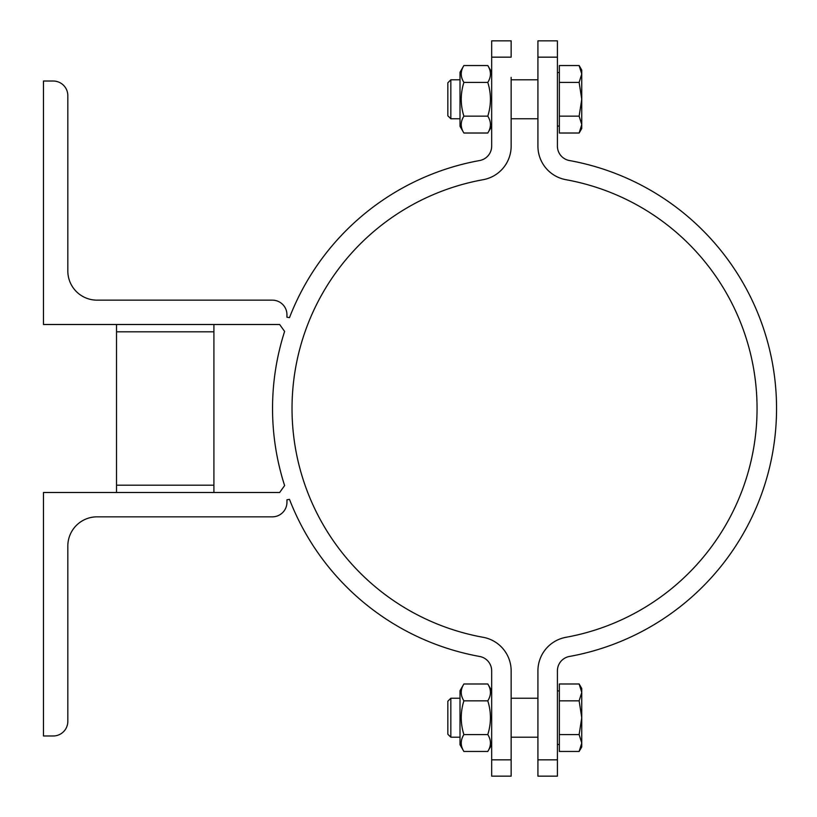 <?xml version="1.0" encoding="UTF-8"?>
<svg xmlns="http://www.w3.org/2000/svg" width="817" height="817" viewBox="0 0 817 817"><rect width="100%" height="100%" fill="white"/><g stroke="black" fill="none" stroke-linecap="round" stroke-linejoin="round"><path stroke-width="1.23" d="M116.514 324.502L116.514 331.804L213.911 331.804L213.911 324.502M213.911 492.498L213.911 331.804M116.514 492.498L116.514 485.196L213.911 485.196M289.484 499.35L286.951 499.8L289.484 499.35A251.993 251.993 0 0 0 479.661 656.47A251.993 251.993 0 0 1 289.484 499.35M279.649 492.498L284.612 485.574A251.993 251.993 0 0 1 284.612 331.426L279.649 324.502L284.612 331.426A251.993 251.993 0 0 0 284.612 485.574L279.649 492.498L43.475 492.498L43.475 735.974L53.207 735.974A14.604 14.604 0 0 0 67.821 721.37L67.821 546.062A29.218 29.218 0 0 1 97.039 516.844L272.337 516.844A14.604 14.604 0 0 0 286.951 502.241L286.951 499.8M289.484 317.65L286.951 317.2L289.484 317.65A251.993 251.993 0 0 1 479.661 160.53A14.604 14.604 0 0 0 491.671 146.151L491.671 40.85L511.146 40.85L511.146 57.159L491.671 57.159M279.649 324.502L43.475 324.502L43.475 81.026L53.207 81.026A14.604 14.604 0 0 1 67.821 95.63L67.821 270.938A29.218 29.218 0 0 0 97.039 300.156L272.337 300.156A14.604 14.604 0 0 1 286.951 314.759L286.951 317.2M463.893 133.018L460.012 126.308L460.012 72.253L463.893 65.544C460.369 71.171 460.369 76.798 463.893 82.415C460.369 93.659 460.369 104.903 463.893 116.157C460.369 121.774 460.369 127.401 463.893 133.018L487.79 133.018C491.303 127.401 491.303 121.774 487.79 116.157C491.303 104.903 491.303 93.659 487.79 82.415C491.303 76.798 491.303 71.171 487.79 65.544L491.671 72.253M463.893 65.544L487.79 65.544M463.893 82.415L487.79 82.415M463.893 116.157L487.79 116.157M537.923 118.761L511.146 118.761M463.893 751.456L460.012 744.747L460.012 690.692L463.893 683.982C460.369 689.599 460.369 695.226 463.893 700.843C460.369 712.097 460.369 723.341 463.893 734.585C460.369 740.202 460.369 745.829 463.893 751.456L487.79 751.456C491.303 745.829 491.303 740.202 487.79 734.585C491.303 723.341 491.303 712.097 487.79 700.843C491.303 695.226 491.303 689.599 487.79 683.982L491.671 690.692M463.893 683.982L487.79 683.982M463.893 700.843L487.79 700.843M463.893 734.585L487.79 734.585M511.146 77.37L511.146 146.151A34.089 34.089 0 0 1 483.133 179.699A232.518 232.518 0 0 0 483.133 637.301A34.089 34.089 0 0 1 511.146 670.849L511.146 776.15L491.671 776.15L491.671 759.841L511.146 759.841M491.671 759.841L491.671 670.849A14.604 14.604 0 0 0 479.661 656.47M479.661 160.53A14.604 14.604 0 0 0 491.671 146.151M483.133 179.699A232.518 232.518 0 0 0 483.133 637.301M116.514 485.196L116.514 331.804M537.923 57.159L537.923 40.85L557.408 40.85L557.408 57.159L537.923 57.159L537.923 146.151A34.089 34.089 0 0 0 565.946 179.699A232.518 232.518 0 0 1 565.946 637.301A34.089 34.089 0 0 0 537.923 670.849L537.923 759.841L557.408 759.841L557.408 776.15L537.923 776.15L537.923 739.63M557.408 57.159L557.408 146.151A14.604 14.604 0 0 0 569.408 160.53A251.993 251.993 0 0 1 569.408 656.47A14.604 14.604 0 0 0 557.408 670.849L557.408 759.841M537.923 737.189L511.146 737.189M450.831 118.761L450.831 79.811L447.839 82.793L447.839 115.779L450.831 118.761L460.012 118.761M581.755 124.582L579.141 116.157L581.755 99.286L581.755 128.504L579.141 133.018L581.755 124.582M579.141 82.415L581.755 73.979L581.755 99.286L579.141 82.415L559.349 82.415L559.349 65.544L579.141 65.544L581.755 73.979L581.755 70.068L579.141 65.544M579.141 116.157L559.349 116.157L559.349 133.018L579.141 133.018M559.349 116.157L559.349 82.415M559.349 126.063L557.408 126.063M450.831 737.189L450.831 698.239L447.839 701.221L447.839 734.207L450.831 737.189L460.012 737.189M581.755 743.021L579.141 734.585L581.755 717.714L581.755 746.932L579.141 751.456L581.755 743.021M579.141 700.843L581.755 692.418L581.755 717.714L579.141 700.843L559.349 700.843L559.349 683.982L579.141 683.982L581.755 692.418L581.755 688.496L579.141 683.982M579.141 734.585L559.349 734.585L559.349 751.456L579.141 751.456M559.349 734.585L559.349 700.843M559.349 744.501L557.408 744.501M569.408 656.47A14.604 14.604 0 0 0 557.408 670.849M557.408 146.151A14.604 14.604 0 0 0 569.408 160.53M491.671 126.308L487.79 133.018M537.923 79.811L511.146 79.811M491.671 744.747L487.79 751.456M537.923 698.239L511.146 698.239M460.012 79.811L450.831 79.811M559.349 72.499L557.408 72.499M460.012 698.239L450.831 698.239M559.349 690.937L557.408 690.937"/></g></svg>
